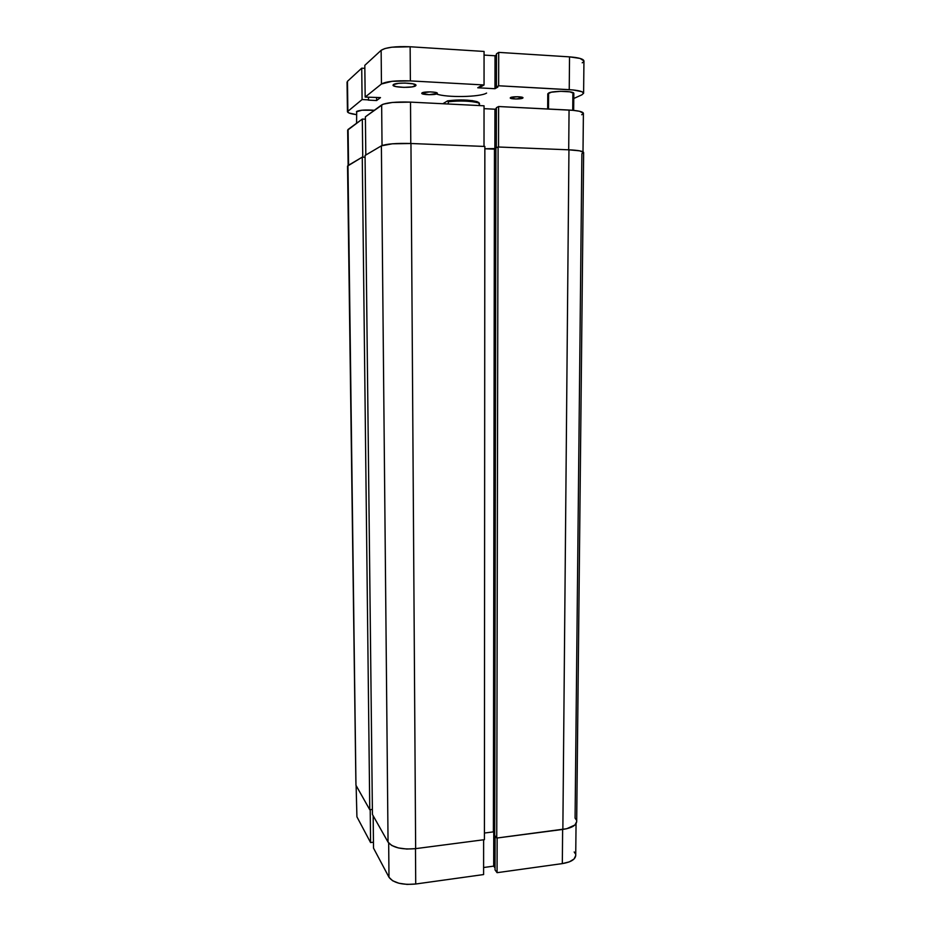 <?xml version="1.0" encoding="UTF-8"?>
<svg xmlns="http://www.w3.org/2000/svg" width="931" height="931" viewBox="0 0 931 931"><rect width="100%" height="100%" fill="white"/><g stroke="black" fill="none" stroke-linecap="round" stroke-linejoin="round"><path stroke-width="1.4" d="M497.073 872.684L497.142 838.005L497.073 872.684L562.324 863.607L497.073 872.684L495.048 869.903L497.073 872.684M575.719 855.508C575.265 859.499 570.796 862.199 562.324 863.607L562.627 829.451L562.324 863.607L569.341 861.862L574.043 859.01L575.719 855.542L576.056 823.656M373.517 848.118L388.995 877.281L388.669 843.032L388.995 877.281L392.591 880.738L398.934 883.251L407.08 884.403L415.726 884.008L483.596 874.558L415.726 884.008L415.482 848.665L415.726 884.008C402.308 885.195 393.406 882.949 388.995 877.281L373.517 848.118L373.156 815.754L373.517 848.118M483.608 867.517L493.698 866.133L495.048 867.971L493.698 866.133L493.756 832.384L493.698 866.133L483.608 867.517M575.346 853.739L574.183 851.97M356.841 813.752L356.922 816.824L370.585 842.578L373.459 842.206L370.585 842.578L370.212 809.667L370.585 842.578L356.922 816.824L356.119 785.555M483.62 839.774L483.596 874.558L483.62 839.774M495.048 869.903L495.106 835.945L495.048 869.903M576.289 819.874L575.079 818.163L581.887 153.696L583.644 152.498C583.202 151.171 578.302 150.275 568.946 149.821L562.859 829.428C571.599 828.055 576.208 825.448 576.685 821.596L574.951 824.982L566.711 828.73L496.747 838.051L498.097 146.993L568.946 149.821L562.859 829.428L496.747 838.051L494.71 835.433L495.909 147.913L498.097 146.993L496.747 838.051L494.71 835.433L495.909 147.913L498.097 146.993L568.946 149.821L579.652 150.834L583.644 152.498L576.685 821.596M494.71 833.617L493.372 831.883L494.454 149.146L495.909 148.541L484.853 148.762L494.454 149.146L493.372 831.883L484.411 833.036L493.372 831.883L494.71 833.617M484.853 146.458L484.411 839.669L415.645 848.641L410.955 143.502L484.853 146.458L484.411 839.669L415.645 848.641L410.955 143.502C396.047 143.13 386.19 143.909 381.384 145.841L388.052 842.136C392.591 847.629 401.796 849.805 415.645 848.641L406.719 849.037L398.305 847.92L391.753 845.488L388.052 842.136L381.384 145.841L365.057 155.477L372.435 814.474L388.052 842.136L372.435 814.474L365.057 155.477L381.384 145.841L392.335 143.805L410.955 143.502L484.853 146.458M365.08 157.223L362.264 157.13L369.758 809.714L372.377 809.4L369.758 809.714L362.264 157.13L347.973 165.567L355.968 785.275L369.758 809.714L355.968 785.275L347.542 166.079L362.264 157.13L365.08 157.223M347.542 166.079L355.886 782.308M348.136 165.474L347.67 130.096L362.31 119.063L365.418 119.203L362.31 119.063L362.753 157.141L362.31 119.063L348.089 129.456L348.555 165.218L347.67 130.072M484.039 105.797L410.513 102.119L410.78 143.49L410.513 102.119L392.335 102.468L383.153 104.191L365.394 116.817L365.813 155.035L365.394 116.817L381.652 104.935L382.036 145.527L381.652 104.935C386.342 102.608 395.966 101.665 410.513 102.119L484.039 105.797L484.015 146.423L484.039 105.797M581.689 114.734L582.969 114.024M583.4 113.291L579.501 111.266L573.089 110.335L498.609 106.53L496.398 107.67L496.328 147.726L496.398 107.67L498.609 106.53L498.527 147.005L498.609 106.53L569.062 110.056L568.701 149.821L569.062 110.056C578.186 110.603 582.969 111.685 583.4 113.303L583.004 151.8M496.398 108.45L494.943 109.206L484.027 108.659L494.943 109.206L494.873 148.972L494.943 109.206L496.398 108.45M448.253 101.758L448.253 104.004L448.253 101.758C460.31 100.513 470.318 100.874 478.255 102.841L479.465 103.341C475.846 101.153 458.448 100.257 448.253 101.758L447.602 100.851L442.853 103.737L447.602 100.851L448.253 101.758M477.138 101.654L479.465 103.341L479.465 105.564L478.778 102.433L472.494 100.653L461.113 99.92L447.602 100.851C459.088 99.431 468.933 99.698 477.138 101.654L478.255 102.841M356.433 111.813L361.915 110.207L374.332 110.289C365.79 109.66 359.901 110.033 356.689 111.406L356.573 123.264M573.659 110.382L573.822 93.449C574.567 90.935 552.909 90.575 548.615 93.03L548.51 109.02L548.615 93.03L547.765 93.88L547.661 108.985M437.081 93.694C435.114 95.241 421.371 94.857 421.743 93.275L429.016 94.706L437.349 93.426L435.487 92.39L430.11 91.878L422.011 92.914C423.873 91.354 437.803 91.727 437.372 93.321L437.081 93.694M522.628 98.186C520.615 99.373 509.92 99.152 510.235 97.918L515.727 98.989L522.919 97.964L517.52 96.731L510.584 97.546C512.527 96.347 523.338 96.568 522.989 97.802L522.628 98.186M415.61 85.838C412.899 88.201 392.498 87.584 393.022 85.152L393.336 84.64L393.161 85.477L396.047 86.618L403.938 87.374L412.154 86.886L415.959 85.431L413.061 83.848L405.078 83.068L398.561 83.336L393.336 84.64C395.803 82.242 416.623 82.859 415.982 85.303L415.61 85.838L415.598 84.744L415.61 85.838M486.599 93.065C480.28 97.173 446.636 97.778 436.441 93.984M573.764 98.5L581.887 94.822L573.764 98.5M347.472 81.3L347.857 110.987L347.472 81.3L361.728 68.172L347.472 81.3M356.468 114.629C350.684 113.861 347.67 112.884 347.438 111.685L362.089 99.559L361.728 68.172L364.847 68.359L361.728 68.172L362.089 99.559L368.536 99.873L362.089 99.559L347.438 111.662L348.997 113.012L356.468 114.629M368.513 97.255L368.536 99.873L368.513 97.255M368.234 100.117L376.636 100.536L368.234 100.117M376.601 97.406L376.636 100.536L380.488 97.604L365.173 97.08L364.812 65.333L365.173 97.08L381.454 83.999L381.14 50.309L364.812 65.333L381.14 50.309L381.454 83.999C386.156 81.428 395.791 80.403 410.373 80.904L410.14 46.759C395.512 46.189 385.841 47.365 381.14 50.309L384.992 48.517L391.87 47.202L410.14 46.759L410.373 80.904L484.05 84.965L484.062 51.449L410.14 46.759L484.062 51.449L484.05 84.965L481.909 86.222L484.05 84.965L410.373 80.904L392.16 81.288L381.454 83.999L365.173 97.08L380.488 97.604L376.636 100.536L376.601 97.406M480.501 86.152L481.909 86.222L477.754 87.782L480.501 86.152M477.754 87.782L494.978 88.713L495.024 55.767L484.062 55.08L495.024 55.767L494.978 88.713L497.841 87.095L496.444 87.025L496.502 53.812L496.444 87.025L498.644 85.768L498.713 52.38L496.502 53.812L498.713 52.38L498.644 85.768L569.237 89.667L569.528 56.872L498.713 52.38L569.528 56.872L569.237 89.667C578.384 90.272 583.178 91.459 583.609 93.24L581.887 94.822L583.609 93.228L581.852 91.68L573.275 89.97L498.644 85.768L494.978 88.713L477.754 87.782M496.491 54.813L495.024 55.767L496.491 54.813M583.946 60.992C583.516 58.944 578.71 57.571 569.528 56.872L580.025 58.409L583.946 60.969L583.609 93.24M583.504 61.9L582.212 62.808M572.728 110.3L572.868 94.334L573.589 93.891M573.81 93.426L569.877 91.832L560.52 91.319L551.327 92.204L547.765 93.868M347.054 82.103L347.438 111.685"/></g></svg>
